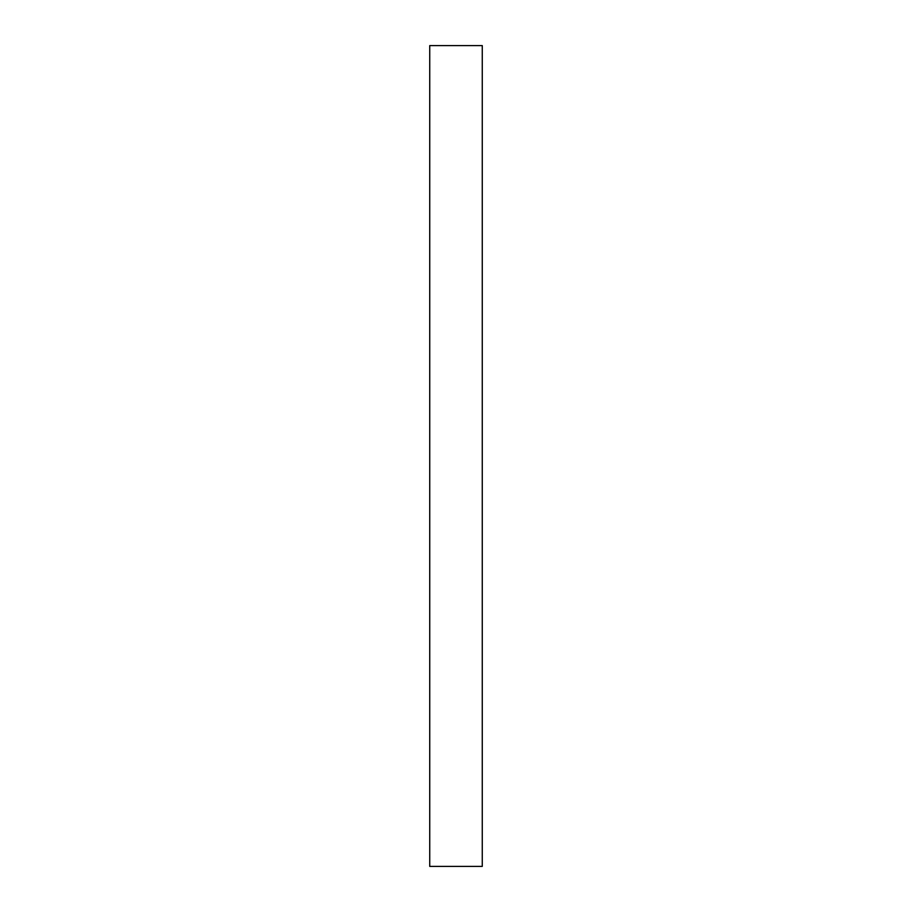<?xml version="1.0" encoding="UTF-8"?>
<svg xmlns="http://www.w3.org/2000/svg" width="912" height="912" viewBox="0 0 912 912"><rect width="100%" height="100%" fill="white"/><g stroke="black" fill="none" stroke-linecap="round" stroke-linejoin="round"><path stroke-width="0.68" stroke-dasharray="4.56 3.42" d="M429.734 866.4L482.266 866.4L482.266 45.6L429.734 45.6L429.734 866.4L482.266 866.4L482.266 45.6L429.734 45.6L429.734 866.4"/><path stroke-width="1.37" d="M482.266 45.6L429.734 45.6L482.266 45.6L482.266 866.4L429.734 866.4L429.734 45.6L429.734 866.4L482.266 866.4L482.266 45.6"/></g></svg>
